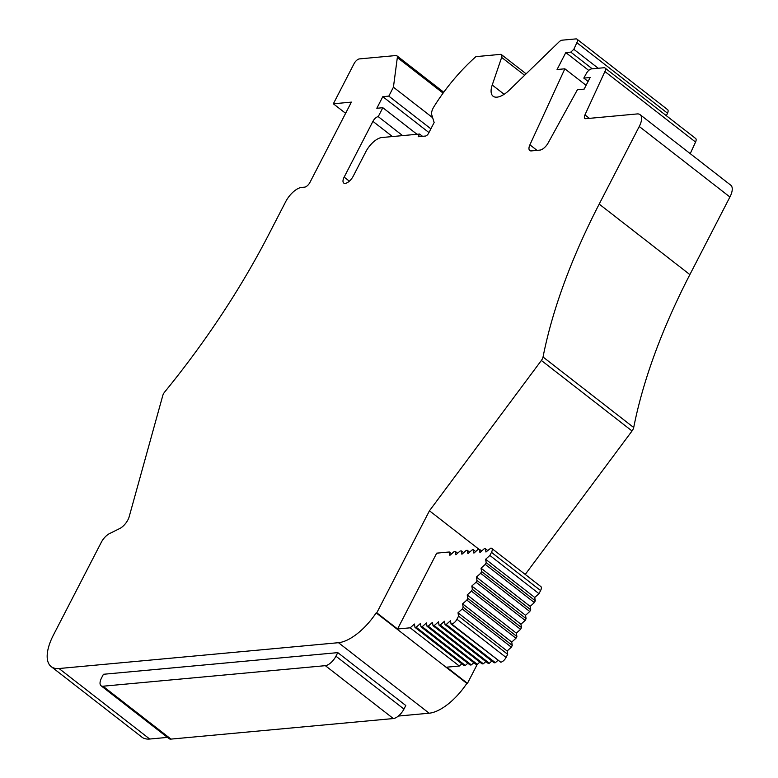 <?xml version="1.0" encoding="UTF-8"?>
<svg xmlns="http://www.w3.org/2000/svg" width="778" height="778" viewBox="0 0 778 778"><rect width="100%" height="100%" fill="white"/><g stroke="black" fill="none" stroke-linecap="round" stroke-linejoin="round"><path stroke-width="1.17" d="M167.455 737.398L149.716 739.032A42.78 19.09 -52.1 0 1 141.868 737.126L51.192 666.61A42.78 19.09 -52.1 0 1 53.419 635.062L101.296 542.305A10.697 4.775 127.9 0 1 109.581 533.552L119.666 528.563A10.697 4.775 -52.1 0 0 129.158 516.796L162.806 395.438A5.349 2.383 127.9 0 1 164.712 391.966A427.832 190.892 127.9 0 0 268.682 234.635L285.721 201.628A16.046 7.158 -52.1 0 1 301.64 187.42L304.645 187.138A5.349 2.383 127.9 0 0 309.945 182.402L351.384 102.122L333.354 103.795L354.068 63.65A5.349 2.383 127.9 0 1 359.378 58.914L395.885 55.539A5.349 2.383 127.9 0 1 396.868 55.783A5.349 2.383 127.9 0 1 397.334 57.533L393.425 87.194L388.815 96.122L382.805 96.676L376.824 108.268L382.834 107.714L378.234 116.632A5.349 2.383 127.9 0 0 372.925 121.368L344.148 177.121A8.023 3.579 127.9 0 0 343.73 183.034A8.023 3.579 127.9 0 0 353.163 176.285L365.825 151.759A16.046 7.158 127.9 0 1 381.745 137.541L419.605 134.04L418.224 136.724L425.43 136.053A3.209 1.43 127.9 0 0 428.62 133.213L434.143 122.506L431.741 114.774A10.697 4.775 127.9 0 1 433.978 106.644A106.956 47.721 127.9 0 1 475.912 56.638L500.449 54.372A5.349 2.383 127.9 0 1 501.431 54.616A5.349 2.383 127.9 0 1 501.645 57.407L492.231 85.016A21.395 9.54 127.9 0 0 493.087 96.209A21.395 9.54 127.9 0 0 509.454 89.985L558.974 41.973A5.349 2.383 127.9 0 1 562.086 40.184L575.963 38.9A5.349 2.383 127.9 0 1 576.945 39.143A5.349 2.383 127.9 0 1 576.858 42.693L573.824 49.306L570.799 52.116L565.8 52.583L557.058 69.524L564.857 68.804L529.906 144.825A8.558 3.822 127.9 0 0 529.76 150.524A8.558 3.822 127.9 0 0 531.335 150.903L539.893 150.105A8.558 3.822 127.9 0 0 548.189 142.899L577.412 89.733L584.152 89.11L590.132 77.518L583.811 78.101L586.398 73.385A5.349 2.383 127.9 0 1 591.581 68.882L604 67.735A5.349 2.383 127.9 0 1 604.983 67.978A5.349 2.383 127.9 0 1 604.895 71.527L584.959 114.881L589.423 118.353M51.192 666.61A42.78 19.09 -52.1 0 0 59.04 668.526L338.479 642.696L429.145 713.212L398.336 716.061M639.253 126.483L729.92 196.999A16.046 7.158 -52.1 0 0 730.756 185.174L640.09 114.658A16.046 7.158 -52.1 0 1 639.253 126.483L599.196 204.089A427.832 190.892 127.9 0 0 543.044 357.005A5.349 2.383 -52.1 0 1 541.371 360.457L429.456 510.786L376.785 612.831L376.173 612.879A42.78 19.09 127.9 0 1 338.479 642.696M640.09 114.658A16.046 7.158 -52.1 0 0 637.143 113.938L585.853 118.684A5.349 2.383 127.9 0 1 584.871 118.441A5.349 2.383 127.9 0 1 584.959 114.881M376.173 612.879L466.839 683.395A42.78 19.09 127.9 0 1 429.145 713.212M456.958 619.249A5.349 2.383 -52.1 0 1 451.648 623.985L500.76 662.185A5.349 2.383 -52.1 0 0 506.07 657.449L507.684 654.327L458.563 616.127L456.958 619.249L506.07 657.449M573.824 49.306L598.214 68.27M576.945 39.143L667.621 109.649A5.349 2.383 127.9 0 1 667.524 113.209L666.376 115.718M333.354 103.795L345.607 113.316M393.425 87.194L432.656 117.711M388.815 96.122L430.876 128.827M382.805 96.676L428.95 132.561M382.834 107.714L416.998 134.283M378.234 116.632L402.634 135.615M419.605 134.04L422.532 136.325M570.799 52.116L592.272 68.824M565.8 52.583L588.742 70.419M564.857 68.804L586.097 85.327M583.811 78.101L588.11 81.437M604.983 67.978L695.658 138.494A5.349 2.383 127.9 0 1 695.561 142.043L690.232 153.655M729.92 196.999L689.872 274.605A427.832 190.892 127.9 0 0 633.71 427.521A5.349 2.383 -52.1 0 1 632.037 430.973L525.238 574.436M429.456 510.786L478.937 549.268M461.801 663.78L459.302 666.017L446.679 667.184L467.461 683.337L477.254 664.354M458.563 616.127L458.009 612.782L462.249 608.989L463.173 607.21L462.609 603.864L466.858 600.071L467.773 598.292L467.208 594.946L471.458 591.154L472.382 589.374L471.818 586.029L476.058 582.236L476.982 580.446L476.418 577.101L480.668 573.318L481.582 571.529L481.028 568.183L485.268 564.39L486.192 562.611L485.628 559.265L489.877 555.473L491.482 552.351A5.349 2.383 -52.1 0 0 491.764 548.412A5.349 2.383 -52.1 0 0 490.782 548.169L485.939 552.02L485.375 548.675L484.169 548.782L479.929 552.575L479.365 549.229L478.159 549.336L473.919 553.129L473.355 549.783L472.149 549.89L467.909 553.683L467.345 550.338L466.139 550.445L461.899 554.237L461.335 550.892L460.138 550.999L455.889 554.792L455.325 551.446L454.128 551.563L449.879 555.346L449.314 552.001L436.701 553.168L397.568 628.984L376.785 612.831M451.648 623.985L451.046 624.044L450.491 620.698L446.241 624.491L445.035 624.598L444.481 621.252L440.231 625.045L439.025 625.152L438.471 621.807L434.221 625.6L433.025 625.707L432.461 622.361L428.211 626.154L427.015 626.261L426.451 622.915L422.201 626.708L421.005 626.815L420.441 623.47L416.191 627.263L414.995 627.379L414.431 624.034L410.181 627.817L397.568 628.984M433.025 625.707L482.136 663.906L483.333 663.79L485.842 661.563M416.191 627.263L465.312 665.462L464.106 665.569L414.995 627.379M485.628 559.265L534.739 597.465L535.303 600.81L534.379 602.59L530.139 606.383L530.703 609.728L529.779 611.508L525.529 615.301L526.093 618.646L525.179 620.426L520.929 624.219L521.493 627.564L520.57 629.353L516.329 633.136L516.893 636.482L515.97 638.271L511.72 642.054L512.284 645.409L511.36 647.189L507.12 650.982L507.684 654.327M486.192 562.611L535.303 600.81M461.335 550.892L463.639 552.681M471.458 591.154L520.57 629.353M467.208 594.946L516.329 633.136M428.211 626.154L477.322 664.354L476.126 664.461L427.015 626.261M421.005 626.815L470.116 665.015L471.322 664.908L473.821 662.671M445.035 624.598L494.156 662.798L495.353 662.681L497.862 660.444M485.375 548.675L487.68 550.464M485.268 564.39L534.379 602.59M481.028 568.183L530.139 606.383M462.249 608.989L511.36 647.189M458.009 612.782L507.12 650.982M472.382 589.374L521.493 627.564M471.818 586.029L520.929 624.219M449.314 552.001L451.619 553.79M439.025 625.152L488.146 663.352L489.343 663.235L440.231 625.045M422.201 626.708L471.322 664.908M476.418 577.101L525.529 615.301M476.982 580.446L526.093 618.646M479.365 549.229L481.67 551.019M467.345 550.338L469.649 552.127M491.482 552.351L540.593 590.551L538.989 593.672L534.739 597.465M489.877 555.473L538.989 593.672M473.355 549.783L475.659 551.573M455.325 551.446L457.629 553.236M480.668 573.318L529.779 611.508M467.773 598.292L516.893 636.482M463.173 607.21L512.284 645.409M476.058 582.236L525.179 620.426M462.609 603.864L511.72 642.054M481.582 571.529L530.703 609.728M466.858 600.071L515.97 638.271M446.241 624.491L495.353 662.681M451.046 624.044L500.76 662.185M410.181 627.817L459.302 666.017M479.832 662.117L477.322 664.354M540.593 590.551A5.349 2.383 -52.1 0 0 540.875 586.602L491.764 548.412M491.852 660.999L489.343 663.235M467.811 663.226L465.312 665.462M434.221 625.6L483.333 663.79M467.461 683.337L466.839 683.395M335.95 656.194A10.697 4.775 -52.1 0 1 325.34 665.667L102.988 686.215A10.697 4.775 127.9 0 1 101.033 685.739A10.697 4.775 127.9 0 1 101.587 677.852L103.425 674.283L337.788 652.625L335.95 656.194L403.957 709.079L405.795 705.51L337.788 652.625M325.34 665.667L393.337 718.551L170.995 739.1A10.697 4.775 127.9 0 1 169.03 738.623L101.033 685.739M393.337 718.551A10.697 4.775 -52.1 0 0 403.957 709.079M576.858 42.693L667.524 113.209M344.148 177.121L349.361 181.167M397.334 57.533L443.09 93.117M372.925 121.368L392.443 136.558M501.645 57.407L524.625 75.281M492.231 85.016L504.154 94.284M529.906 144.825L537.034 150.378M604.895 71.527L695.561 142.043M599.196 204.089L689.872 274.605M543.044 357.005L633.71 427.521M541.371 360.457L632.037 430.973M149.716 739.032L59.04 668.526M102.988 686.215L170.995 739.1M396.868 55.783L443.742 92.232M501.431 54.616L526.132 73.822"/></g></svg>
